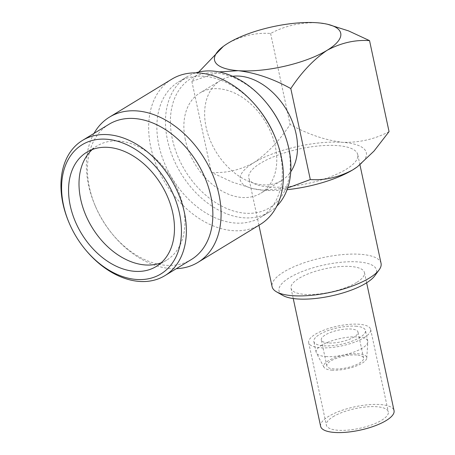 <?xml version="1.0" encoding="UTF-8"?>
<svg xmlns="http://www.w3.org/2000/svg" width="455" height="455" viewBox="0 0 455 455"><rect width="100%" height="100%" fill="white"/><g stroke="black" fill="none" stroke-linecap="round" stroke-linejoin="round"><path stroke-width="0.34" stroke-dasharray="2.27 1.71" d="M325.854 356.555A26.39 8.412 -12.1 0 0 352.938 352.42A26.39 8.412 -12.1 0 0 367.816 341.978A26.39 8.412 -12.1 0 0 367.765 341.216A26.39 8.412 -12.1 0 0 358.068 336.945A26.39 8.412 -12.1 0 0 329.938 341.455A26.39 8.412 -12.1 0 0 316.151 352.284A26.39 8.412 -12.1 0 0 316.418 353A26.39 8.412 -12.1 0 0 325.854 356.555M355.764 326.201A26.39 8.412 167.9 0 1 365.462 330.472A26.39 8.412 167.9 0 1 351.681 341.301A26.39 8.412 167.9 0 1 323.55 345.806A26.39 8.412 167.9 0 1 313.848 341.534A26.39 8.412 167.9 0 1 327.634 330.705A26.39 8.412 167.9 0 1 355.764 326.201M331.803 370.137A21.994 7.013 -12.1 0 0 354.371 366.69A21.994 7.013 -12.1 0 0 366.77 357.994A21.994 7.013 -12.1 0 0 358.642 353.797A21.994 7.013 -12.1 0 0 334.351 357.875A21.994 7.013 -12.1 0 0 323.937 367.179A21.994 7.013 -12.1 0 0 331.803 370.137M328.203 342.973A18.769 5.983 167.9 0 1 321.304 339.936A18.769 5.983 167.9 0 1 331.103 332.235A18.769 5.983 167.9 0 1 351.106 329.033A18.769 5.983 167.9 0 1 358.005 332.07A18.769 5.983 167.9 0 1 348.206 339.771A18.769 5.983 167.9 0 1 328.203 342.973M356.674 354.997A18.769 5.983 -12.1 0 0 336.672 358.204A18.769 5.983 -12.1 0 0 326.872 365.9A18.769 5.983 -12.1 0 0 333.771 368.942A18.769 5.983 -12.1 0 0 353.774 365.735A18.769 5.983 -12.1 0 0 363.573 358.034A18.769 5.983 -12.1 0 0 356.674 354.997M356.527 282.521A37.538 11.966 167.9 0 1 316.805 294.192A37.538 11.966 167.9 0 1 291.041 288.305A37.538 11.966 167.9 0 1 298.958 278.352A37.538 11.966 167.9 0 1 338.685 266.681A37.538 11.966 167.9 0 1 364.444 272.568A37.538 11.966 167.9 0 1 356.527 282.521M320.638 426.363A37.538 11.966 167.9 0 1 328.555 416.41A37.538 11.966 167.9 0 1 368.283 404.74A37.538 11.966 167.9 0 1 394.041 410.626M333.054 416.735A31.668 10.095 167.9 0 1 366.571 406.889A31.668 10.095 167.9 0 1 388.308 411.855A31.668 10.095 167.9 0 1 381.626 420.255A31.668 10.095 167.9 0 1 348.109 430.1A31.668 10.095 167.9 0 1 326.372 425.135A31.668 10.095 167.9 0 1 333.054 416.735M363.943 337.764A31.668 10.095 -12.1 0 0 370.62 329.363A31.668 10.095 -12.1 0 0 348.888 324.398A31.668 10.095 -12.1 0 0 315.366 334.243A31.668 10.095 -12.1 0 0 308.689 342.643A31.668 10.095 -12.1 0 0 330.427 347.609A31.668 10.095 -12.1 0 0 363.943 337.764M232.619 76.269A58.65 41.035 -121.3 0 0 220.59 80.376A58.65 41.035 -121.3 0 0 206.109 127.218A58.65 41.035 -121.3 0 0 281.582 180.572A58.65 41.035 -121.3 0 0 290.756 171.768M185.35 139.856A58.65 41.035 58.7 0 1 199.83 93.013A58.65 41.035 58.7 0 1 275.298 146.368A58.65 41.035 58.7 0 1 260.817 193.21A58.65 41.035 58.7 0 1 185.35 139.856M381.057 263.326A55.715 17.762 -12.1 0 0 360.582 254.305A55.715 17.762 -12.1 0 0 301.199 263.82A55.715 17.762 -12.1 0 0 272.101 286.684M269.269 186.994A55.715 17.762 -12.1 0 0 328.652 177.478A55.715 17.762 -12.1 0 0 357.749 154.615A55.715 17.762 -12.1 0 0 337.274 145.594A55.715 17.762 -12.1 0 0 277.891 155.115A55.715 17.762 -12.1 0 0 248.794 177.973A55.715 17.762 -12.1 0 0 269.269 186.994M374.766 275.821A49.851 15.891 -12.1 0 0 358.165 261.915A49.851 15.891 -12.1 0 0 297.985 273.284A49.851 15.891 -12.1 0 0 282.959 295.505M266.636 103.069A75.655 52.934 -121.3 0 0 197.14 75.479A75.655 52.934 -121.3 0 0 172.308 138.906A75.655 52.934 -121.3 0 0 245.353 213.224A75.655 52.934 -121.3 0 0 288.345 147.312A75.655 52.934 -121.3 0 0 282.572 129.248M195.656 72.874A79.176 55.396 -121.3 0 0 187.005 76.787A79.176 55.396 -121.3 0 0 167.463 140.021A79.176 55.396 -121.3 0 0 269.349 212.047A79.176 55.396 -121.3 0 0 276.794 206.166M257.587 107.744A79.176 55.396 -121.3 0 0 178.417 82.019A79.176 55.396 -121.3 0 0 158.869 145.247A79.176 55.396 -121.3 0 0 260.755 217.28A79.176 55.396 -121.3 0 0 280.303 154.046A79.176 55.396 -121.3 0 0 274.263 135.141M171.785 79.187A85.04 59.497 -121.3 0 0 150.793 147.101A85.04 59.497 -121.3 0 0 260.226 224.469M94.009 133.4A85.04 59.497 -121.3 0 0 88.515 185.014A85.04 59.497 -121.3 0 0 95.004 205.324A85.04 59.497 -121.3 0 0 112.914 234.752A85.04 59.497 -121.3 0 0 176.352 268.66M108.978 124.289A79.176 55.396 -121.3 0 0 89.43 187.517A79.176 55.396 -121.3 0 0 95.47 206.428A79.176 55.396 -121.3 0 0 112.152 233.825A79.176 55.396 -121.3 0 0 191.316 259.549M92.274 149.547A66.862 46.78 58.7 0 1 97.205 145.873A66.862 46.78 58.7 0 1 183.24 206.701A66.862 46.78 58.7 0 1 166.735 260.095A66.862 46.78 58.7 0 1 161.207 262.785M68.984 222.552A79.176 55.396 -121.3 0 0 85.665 249.949M198.71 72.044L191.856 81.4L218.986 71.924M191.856 81.4L211.365 172.382L232.334 182.114L253.27 188.74L263.9 190.264L287.691 188M357.209 166.905A64.513 20.566 -12.1 0 0 342.643 142.33C325.245 140.197 307.734 134.236 290.108 124.448C279.41 140.737 267.307 153.489 253.799 162.714C239.978 170.142 225.834 173.366 211.365 172.382M389.053 131.614C375.062 139.128 359.592 142.699 342.643 142.33A64.513 20.566 -12.1 0 0 253.799 162.714A64.513 20.566 -12.1 0 0 254.516 189.001A64.513 20.566 -12.1 0 0 263.9 190.264A64.513 20.566 -12.1 0 0 287.094 189.684M327.64 24.28L317.01 22.75C299.993 22.386 284.523 25.958 270.6 33.465C256.199 32.459 242.049 35.683 228.165 43.134L223.53 46.239M270.6 33.465L290.108 124.448M367.765 341.216L365.462 330.472M366.77 357.994L367.816 341.978M326.872 365.9L321.304 339.936M291.041 288.305L293.236 298.531M370.62 329.363L388.308 411.855M220.59 80.376L199.83 93.013M359.939 164.829L357.749 154.615M187.005 76.787L178.417 82.019M166.735 260.095L156.281 266.459M97.205 145.873L86.751 152.237M112.152 233.825L112.914 234.752M95.47 206.428L95.004 205.324M269.349 212.047L260.755 217.28M254.516 189.001L253.27 188.74M258.929 225.253L248.794 177.973M281.582 180.572L260.817 193.21M308.689 342.643L326.372 425.135M364.444 272.568L366.639 282.794M363.573 358.034L358.005 332.07M323.937 367.179L316.418 353M316.151 352.284L313.848 341.534"/><path stroke-width="0.68" d="M366.639 282.794L394.041 410.626A37.538 11.966 167.9 0 1 386.124 420.579A37.538 11.966 167.9 0 1 346.397 432.25A37.538 11.966 167.9 0 1 320.638 426.363L293.236 298.531M290.756 171.768A58.65 41.035 -121.3 0 0 296.057 133.73A58.65 41.035 -121.3 0 0 232.619 76.269M258.929 225.253L272.101 286.684A55.715 17.762 -12.1 0 0 276.526 291.843A55.715 17.762 -12.1 0 0 292.576 295.699A55.715 17.762 -12.1 0 0 379.134 269.843A55.715 17.762 -12.1 0 0 381.057 263.326L359.939 164.829M276.526 291.843L282.959 295.505A49.851 15.891 -12.1 0 0 297.32 298.958A49.851 15.891 -12.1 0 0 374.766 275.821L379.134 269.843M276.794 206.166A79.176 55.396 -121.3 0 0 288.891 148.819A79.176 55.396 -121.3 0 0 282.851 129.908L282.572 129.248A75.655 52.934 -121.3 0 0 266.636 103.069L266.175 102.511A79.176 55.396 -121.3 0 0 195.656 72.874M282.851 129.908A79.176 55.396 -121.3 0 0 266.175 102.511M176.352 268.66A85.04 59.497 -121.3 0 0 197.948 262.376L260.226 224.469A85.04 59.497 -121.3 0 0 281.224 156.548A85.04 59.497 -121.3 0 0 274.735 136.244L274.263 135.141A79.176 55.396 -121.3 0 0 257.587 107.744L256.819 106.817A85.04 59.497 -121.3 0 0 171.785 79.187L109.507 117.1A85.04 59.497 -121.3 0 0 94.009 133.4M274.735 136.244A85.04 59.497 -121.3 0 0 256.819 106.817M197.948 262.376A85.04 59.497 -121.3 0 0 218.94 194.461A85.04 59.497 -121.3 0 0 109.507 117.1M85.204 249.391L85.665 249.949A79.176 55.396 -121.3 0 0 164.829 275.673L191.316 259.549A79.176 55.396 -121.3 0 0 210.864 196.315A79.176 55.396 -121.3 0 0 108.978 124.289L82.491 140.413A79.176 55.396 -121.3 0 0 62.944 203.641A79.176 55.396 -121.3 0 0 68.984 222.552L69.268 223.212A75.655 52.934 -121.3 0 0 85.204 249.391A75.655 52.934 -121.3 0 0 154.7 276.981A75.655 52.934 -121.3 0 0 179.532 213.549A75.655 52.934 -121.3 0 0 106.481 139.23A75.655 52.934 -121.3 0 0 63.495 205.148A75.655 52.934 -121.3 0 0 69.268 223.212M164.829 275.673A79.176 55.396 -121.3 0 0 184.377 212.439A79.176 55.396 -121.3 0 0 82.491 140.413M70.241 205.637A66.862 46.78 -121.3 0 0 156.281 266.459A66.862 46.78 -121.3 0 0 172.786 213.059A66.862 46.78 -121.3 0 0 86.751 152.237A66.862 46.78 -121.3 0 0 70.241 205.637M161.207 262.785A66.862 46.78 58.7 0 1 80.694 199.273A66.862 46.78 58.7 0 1 92.274 149.547M218.986 71.924L238.266 70.684C255.568 72.789 273.08 78.749 290.802 88.566L310.31 179.549C324.779 180.533 338.924 177.313 352.744 169.88L357.385 166.78L373.999 151.088L389.053 131.614L369.545 40.631L348.541 30.883L327.64 24.28M287.691 188L310.31 179.549M287.094 189.684A64.513 20.566 -12.1 0 0 352.744 169.88A64.513 20.566 -12.1 0 0 357.056 167.019A64.513 20.566 -12.1 0 0 357.209 166.905M223.286 46.416L198.71 72.044M290.802 88.566C301.574 72.208 313.677 59.457 327.111 50.3C340.994 42.85 355.145 39.625 369.545 40.631M228.165 43.134A64.513 20.566 -12.1 0 0 223.854 45.995A64.513 20.566 -12.1 0 0 238.266 70.684A64.513 20.566 -12.1 0 0 327.111 50.3A64.513 20.566 -12.1 0 0 326.394 24.013A64.513 20.566 -12.1 0 0 317.01 22.75A64.513 20.566 -12.1 0 0 228.165 43.134M357.056 167.019L357.385 166.78M223.854 45.995L223.524 46.234M326.394 24.013L327.646 24.274"/></g></svg>
